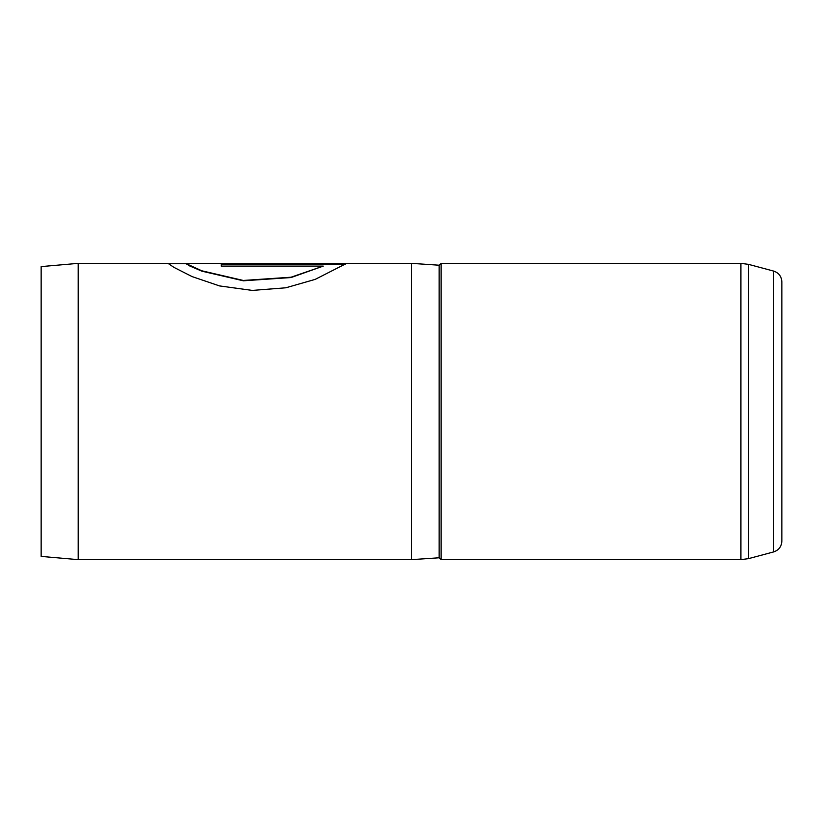 <?xml version="1.0" encoding="UTF-8"?>
<svg xmlns="http://www.w3.org/2000/svg" width="823" height="823" viewBox="0 0 823 823"><rect width="100%" height="100%" fill="white"/><g stroke="black" fill="none" stroke-linecap="round" stroke-linejoin="round"><path stroke-width="1.23" d="M773.62 271.076C778.774 272.804 781.521 276.374 781.85 281.805L781.85 541.195C781.521 546.626 778.774 550.196 773.62 551.924L773.62 271.076L748.58 264.368L748.58 558.632L740.916 559.64L740.916 263.36L441.128 263.36L441.128 559.64L740.916 559.64M41.15 556.399L41.15 266.601L78.185 263.36L78.185 559.64L41.15 556.399M441.128 263.36L439.153 265.212L439.153 557.788L411.5 559.64L411.5 263.36L185.587 263.36L201.789 270.788L243.279 280.458L291.054 277.217L323.244 266.107L221.284 266.107L221.284 263.751L345.866 263.751L315.168 279.388L285.818 287.793L252.342 290.416L219.546 285.92L192.109 276.6L174.013 267.413L168.55 263.73M185.566 263.37L189.763 265.983L201.872 271.168L243.361 280.797L291.075 277.546L323.244 266.107M221.284 264.111L345.331 264.111M439.153 557.788L441.128 559.64M773.62 551.924L748.58 558.632M411.5 559.64L78.185 559.64M167.717 263.36L78.185 263.36M439.153 265.212L411.5 263.36M740.916 263.36L748.58 264.368M185.566 263.73L168.129 263.73"/></g></svg>
